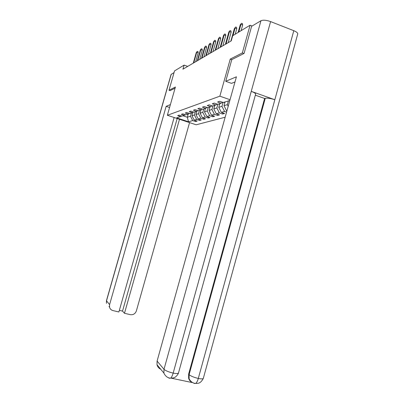 <?xml version="1.0" encoding="UTF-8"?>
<svg xmlns="http://www.w3.org/2000/svg" width="404" height="404" viewBox="0 0 404 404"><rect width="100%" height="100%" fill="white"/><g stroke="black" fill="none" stroke-linecap="round" stroke-linejoin="round"><path stroke-width="0.61" d="M243.92 53.515L242.344 52.929L230.25 59.085L219.857 96.182L167.357 115.271L196.162 124.791L225.149 117.226M219.857 96.182L230.033 99.722M229.815 100.5L223.266 102.5L219.705 101.268L217.594 101.99L221.119 103.207L217.771 104.308L214.292 103.111L212.282 103.798L215.731 104.979L212.544 106.03L209.146 104.868L207.227 105.52L210.605 106.671L207.565 107.671L204.237 106.54L202.409 107.161L205.712 108.282L202.818 109.237L199.556 108.136L197.814 108.727L201.046 109.822L198.278 110.731L195.087 109.656L193.42 110.221L196.586 111.292L193.94 112.166L190.814 111.11L189.218 111.656L192.324 112.696L189.789 113.529L186.724 112.504L185.199 113.024L188.244 114.044L185.815 114.842L182.805 113.837L181.346 114.337L184.33 115.332L182.007 116.1L179.053 115.115L177.649 115.595L180.583 116.569L176.664 117.857L188.542 121.786L187.294 117.231L190.456 116.236L191.37 113.009M226.957 110.731L226.599 110.837L226.902 110.938M188.542 121.786L192.703 120.589L195.592 121.548L197.127 121.124L194.213 120.155L196.682 119.443L199.627 120.427L201.222 119.983L198.258 118.993L200.833 118.251L203.833 119.256L205.5 118.791L202.475 117.776L205.161 117.003L208.222 118.034L209.964 117.549L206.878 116.509L209.686 115.706L212.807 116.756L214.625 116.251L211.479 115.185L214.413 114.342L217.599 115.423L219.498 114.893L216.292 113.802L219.362 112.918L222.609 114.024L224.604 113.468L221.326 112.352L224.543 111.428L226.573 112.12M187.708 66.397L184.103 65.115L182.941 69.19L231.245 40.885L232.689 35.739L250.076 25.23L242.344 52.929M222.745 102.318L221.119 103.207M228.422 100.798L227.346 104.646L224.003 105.697L225.063 101.904M217.276 104.136L215.731 104.979M228.189 106.323L227.346 104.646M226.599 110.837L224.003 105.697M223.059 102.429L221.968 106.338L218.781 107.338L219.821 103.631M212.075 105.868L210.605 106.671M224.543 111.428L221.968 106.338M221.326 112.352L218.781 107.338M217.867 104.277L216.837 107.949L213.797 108.903L214.812 105.282M207.116 107.52L205.712 108.282M219.362 112.918L216.837 107.949M216.292 113.802L213.797 108.903M212.948 105.898L211.943 109.489L209.04 110.398L210.035 106.858M202.384 109.09L201.046 109.822M214.413 114.342L211.943 109.489M211.479 115.185L209.04 110.398M208.252 107.449L207.262 110.959L204.485 111.827L205.454 108.378M197.869 110.595L196.586 111.292M209.686 115.706L207.262 110.959M206.878 116.509L204.485 111.827M203.757 108.928L202.788 112.362L200.132 113.196L201.086 109.797M193.551 112.029L192.324 112.696M205.161 117.003L202.788 112.362M202.475 117.776L200.132 113.196M199.45 110.348L198.505 113.711L195.955 114.509L196.915 111.115M189.415 113.403L188.244 114.044M200.833 118.251L198.505 113.711M198.258 118.993L195.955 114.509M195.324 111.706L194.395 114.999L191.956 115.766L192.9 112.408M185.456 114.721L184.33 115.332M196.682 119.443L194.395 114.999M194.213 120.155L191.956 115.766M188.193 114.059L187.294 117.231L182.951 115.786M181.659 115.983L180.583 116.569M192.703 120.589L190.456 116.236M167.357 115.271L175.412 87.001L169.008 90.264L170.145 90.647M169.008 90.264L174.538 70.897L184.103 65.115M252.111 26.013L250.076 25.23M195.592 121.548L195.834 120.695M199.627 120.427L199.879 119.533M203.833 119.256L204.096 118.322M208.222 118.034L208.499 117.054M212.807 116.756L213.095 115.731M217.599 115.423L217.897 114.347M222.609 114.024L222.927 112.898M230.25 59.085L231.785 59.651M195.642 61.751L198.187 52.767L196.758 52.242L193.743 62.862M196.293 52.535L197.273 51.353L196.293 52.535L193.289 63.13M197.273 51.353L198.071 51.646L198.187 52.767M192.688 113.16L192.445 112.63M170.412 104.555L166.15 106.348L169.574 107.489M166.15 106.348L109.595 304.596L109.524 307.126C110.024 308.944 111.176 310.1 112.979 310.59L118.882 311.979L174.139 117.513M171.235 74.26L106.489 300.904L106.424 303.359L106.429 300.728L171.074 74.457L174.058 72.574M119.347 310.353L122.518 311.1L124.477 313.287L130.32 314.66C133.244 315.034 135.259 313.792 136.365 310.939L189.562 122.609M124.477 313.287L179.497 119.281M170.094 90.632L175.078 88.168M122.518 311.1L177.174 118.518M225.72 81.3L236.431 76.8L157.095 361.075L163.999 369.286L260.959 20.735L251.621 26.305L244.051 53.449L231.795 59.615L225.72 81.3L231.502 83.36L234.987 81.962M260.959 20.735C263.15 19.826 266.362 20.109 270.594 21.589L251.253 91.36C254.045 92.4 255.505 93.314 255.636 94.107L255.581 94.309M192.966 382.709C190.799 382.012 189.355 380.543 188.633 378.301L188.628 374.134L264.615 98.47L265.266 98.283C267.453 97.894 270.645 98.379 274.836 99.737L293.799 30.694L270.594 21.589M293.799 30.694C296.379 31.759 297.703 32.815 297.758 33.87L297.667 34.214M188.628 374.134L189.102 374.634C190.834 376.114 193.905 377.381 198.303 378.442L274.836 99.737L251.253 91.36L173.159 373.109C172.442 375.589 171.609 377.275 170.655 378.164L169.165 378.215M171.321 378.195L191.814 382.487M160.686 369.19C158.762 368.317 157.53 366.822 156.994 364.706L157.095 361.075M264.615 98.47L255.338 95.187M265.266 98.283L189.102 374.634L189.107 378.816L188.633 378.301M195.748 383.426C197.516 383.204 200.207 384.244 203.303 378.462C202.788 379.013 201.126 379.008 198.303 378.442C197.601 380.901 196.748 382.563 195.748 383.426L194.152 383.446M199.707 59.368L202.303 50.197L200.844 49.662L197.773 60.499M200.364 49.965L201.374 48.758L200.364 49.965L197.298 60.777M201.374 48.758L202.182 49.056L202.303 50.197M203.949 56.883L206.596 47.52L205.111 46.97L201.975 58.04M204.606 47.288L205.641 46.051L204.606 47.288L201.485 58.328M205.641 46.051L206.469 46.354L206.596 47.52M196.692 111.888L196.435 111.342M200.869 110.57L200.581 109.974M208.373 54.288L211.075 44.723L209.56 44.162L206.363 55.464M209.035 44.49L210.1 43.223L209.035 44.49L205.848 55.767M210.1 43.223L210.944 43.536L211.075 44.723M212.994 51.581L215.756 41.804L214.206 41.228L210.944 52.783M213.66 41.572L214.756 40.269L213.66 41.572L210.408 53.096M214.756 40.269L215.615 40.587L215.756 41.804M217.832 48.748L220.645 38.749L219.069 38.158L215.736 49.975M218.498 38.521L219.63 37.183L218.498 38.521L215.175 50.303M219.63 37.183L220.503 37.511L220.645 38.749M205.227 109.186L204.914 108.545M209.782 107.747L209.434 107.055M214.544 106.247L214.16 105.5M222.892 45.783L225.765 35.557L224.154 34.946L220.756 47.036M223.558 35.325L224.725 33.951L223.558 35.325L220.165 47.379M224.725 33.951L225.619 34.29L225.765 35.557M219.529 104.671L219.109 103.868M228.194 42.672L231.133 32.209L229.487 31.583L226.013 43.955M228.861 31.977L230.063 30.563L228.861 31.977L225.392 44.319M230.063 30.563L230.977 30.911L231.133 32.209M224.75 103.025L224.291 102.162M235.214 34.214L236.759 28.694L235.078 28.053L232.972 35.572M234.421 28.467L235.663 27.012L234.421 28.467L230.876 41.102M235.663 27.012L236.598 27.371L236.759 28.694M241.087 30.664L242.673 25.008L240.951 24.346L238.794 32.047M240.259 24.78L241.547 23.28L240.259 24.78L238.108 32.466M241.547 23.28L242.501 23.649L242.673 25.008M106.429 300.728L109.595 304.596M109.524 307.126L108.979 306.464M168.943 378.119L168.619 377.725M156.994 364.706L163.893 373.079L163.999 369.286C165.595 370.756 168.65 372.034 173.159 373.109C176.159 373.7 177.922 373.695 178.447 373.094L178.502 372.892M297.758 33.87L203.363 378.23M170.655 378.164L173.336 377.927L174.882 377.326C174.563 377.69 177.689 375.503 178.447 373.094L255.636 94.107M189.107 378.816C190.733 381.75 192.94 383.29 195.738 383.436M163.893 373.079C165.428 376.286 167.675 377.982 170.645 378.174"/></g></svg>
